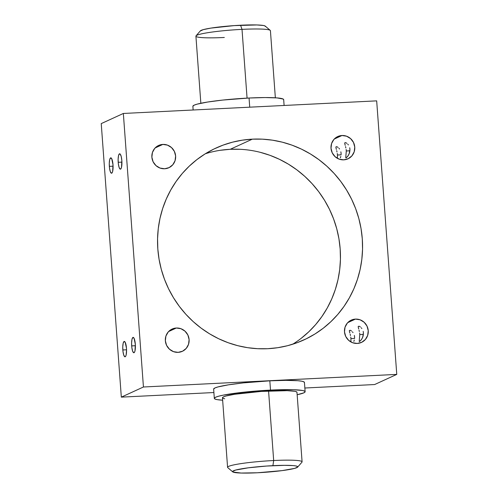 <?xml version="1.0" encoding="UTF-8"?>
<svg xmlns="http://www.w3.org/2000/svg" width="498" height="498" viewBox="0 0 498 498"><rect width="100%" height="100%" fill="white"/><g stroke="black" fill="none" stroke-linecap="round" stroke-linejoin="round"><path stroke-width="0.75" d="M222.469 397.778L227.58 467.317A37.356 3.505 -4.2 0 1 273.676 460.526A37.356 3.505 175.8 0 0 227.767 467.634L232.74 471.892A32.687 3.063 -4.2 0 1 272.91 465.667L273.676 460.526L268.571 390.986A37.356 3.505 175.8 0 0 222.469 397.778L223.534 396.838L225.955 396.016L234.546 394.285L261.338 391.416L287.184 390.669L294.729 391.291L296.547 391.826L296.945 392.48M297.642 467.124L301.944 462.188A37.356 3.505 175.8 0 0 273.676 460.526A37.356 3.505 -4.2 0 1 302.087 461.845L296.976 392.306A37.356 3.505 175.8 0 0 268.571 390.986L273.676 460.526L272.91 465.667A32.687 3.063 -4.2 0 1 297.642 467.124A32.687 3.063 -4.2 0 1 257.435 472.77L282.092 470.616L294.716 468.369L297.742 466.981L297.387 466.408L295.8 465.935L293.036 465.593L284.439 465.337L266.586 466.047L248.253 467.821L235.622 470.068L232.603 471.457L232.952 472.029L241.144 473.044L257.435 472.77A32.687 3.063 -4.2 0 1 232.74 471.892M275.35 97.789L270.42 30.683A37.356 3.505 175.8 0 0 242.016 29.363L247.064 98.118L242.016 29.363L240.565 25.23A32.687 3.063 175.8 0 0 200.358 30.876L196.056 35.812A37.356 3.505 -4.2 0 1 242.016 29.363A37.356 3.505 175.8 0 0 195.913 36.155L200.843 103.26M224.324 37.475A37.356 3.505 -4.2 0 1 196.056 35.812M363.185 331.363L363.428 332.888L363.185 331.363M361.872 328.531L361.255 327.777M360.415 326.993L359.618 326.464M358.523 328.419L358.174 326.52L358.94 326.196M359.021 330.162L359.344 331.531L359.021 330.162M359.612 333.019L359.78 334.556L359.612 333.019M359.22 341.205L359.78 334.556L363.416 334.376L359.78 334.556L359.22 341.205L359.531 341.504L361.349 339.692L362.669 337.358L363.428 332.888L363.142 335.957L362.046 338.615M354.339 335.422L354.588 336.941L354.339 335.422M353.026 332.589L352.41 331.83M351.569 331.052L350.773 330.523M349.677 332.471L349.328 330.579L350.094 330.249M350.175 334.214L350.499 335.584L350.175 334.214M350.766 337.078L350.934 338.615L350.766 337.078M354.57 338.435L350.934 338.615L350.903 341.945L350.934 338.615L354.57 338.435M349.702 147.769L349.951 149.294L349.702 147.769M348.388 144.937L347.772 144.183M346.932 143.399L346.135 142.87M345.039 144.825L344.691 142.932L345.456 142.602M345.537 146.568L345.861 147.937L345.537 146.568M346.129 149.425L346.303 150.969L346.129 149.425M345.737 157.611L346.303 150.969L349.938 150.788L346.303 150.969L345.737 157.611L346.048 157.91L347.865 156.098L349.185 153.77L349.951 149.294L349.658 152.363L348.569 155.021M340.856 151.828L341.105 153.347L340.856 151.828M339.543 148.995L338.926 148.236M338.086 147.458L337.289 146.929M336.194 148.877L335.845 146.985L336.611 146.655M336.692 150.62L337.015 151.99L336.692 150.62M337.283 153.484L337.457 155.021L337.283 153.484M341.093 154.841L337.457 155.021L337.42 158.352L337.457 155.021L341.093 154.841M118.194 162.311A7.707 1.874 87.2 0 1 119.638 153.782A7.707 1.874 87.2 0 1 121.842 160.642L121.226 156.528L120.199 154.087L119.458 153.826L118.536 155.581L118.119 159.323L118.337 163.786L119.128 167.477L120.217 169.139L120.927 168.816L121.5 167.372L121.842 160.642A7.707 1.874 87.2 0 1 120.404 169.171A7.707 1.874 87.2 0 1 118.194 162.311L121.917 162.13L118.194 162.311M109.348 166.369A7.707 1.874 87.2 0 1 110.793 157.835A7.707 1.874 87.2 0 1 112.996 164.695L111.72 158.706L110.612 157.885L109.691 159.634L109.274 163.375L109.492 167.845L110.282 171.53L111.371 173.198L112.081 172.874L112.654 171.43L112.996 164.695A7.707 1.874 87.2 0 1 111.558 173.229A7.707 1.874 87.2 0 1 109.348 166.369L113.071 166.183L109.348 166.369M131.677 345.905A7.707 1.874 87.2 0 1 133.122 337.376A7.707 1.874 87.2 0 1 135.325 344.23L134.049 338.242L132.941 337.42L132.02 339.175L131.603 342.917L131.821 347.38L132.611 351.071L133.694 352.733L134.41 352.41L134.983 350.966L135.325 344.23A7.707 1.874 87.2 0 1 133.887 352.765A7.707 1.874 87.2 0 1 131.677 345.905L135.4 345.718L131.677 345.905M122.832 349.963A7.707 1.874 87.2 0 1 124.276 341.429A7.707 1.874 87.2 0 1 126.48 348.289L125.203 342.3L124.095 341.472L123.174 343.228L122.757 346.969L122.975 351.439L123.765 355.124L124.849 356.792L125.564 356.462L126.137 355.018L126.554 349.795L122.832 349.963L126.554 349.777L126.48 348.289A7.707 1.874 87.2 0 1 125.042 356.817A7.707 1.874 87.2 0 1 122.832 349.963M341.989 135.506A12.257 11.834 -114.6 0 1 354.395 144.868A12.257 11.834 -114.6 0 1 347.99 158.818A12.257 11.834 -114.6 0 1 343.776 159.846L348.251 158.694L351.912 155.868L354.196 151.79L354.757 147.091L353.512 142.478L350.648 138.656L346.602 136.209L341.989 135.506L337.513 136.664L333.853 139.49L331.568 143.567L331.008 148.267L332.253 152.88L335.117 156.702L339.163 159.148L343.776 159.846A12.257 11.834 -114.6 0 1 331.375 150.489A12.257 11.834 -114.6 0 1 337.775 136.539A12.257 11.834 -114.6 0 1 341.989 135.506L334.245 139.06L341.989 135.506M341.086 154.903L341.105 153.347L341.086 154.903M340.339 157.822L340.813 156.416L340.339 157.822M335.845 146.985L336.349 149.419M337.277 146.922L336.573 146.649M344.691 142.932L345.195 145.36M346.116 142.864L345.419 142.59M355.472 319.1A12.257 11.834 -114.6 0 1 367.879 328.462A12.257 11.834 -114.6 0 1 361.473 342.412A12.257 11.834 -114.6 0 1 357.259 343.439L361.735 342.288L365.395 339.462L367.68 335.384L368.24 330.678L366.995 326.065L364.131 322.25L360.085 319.803L355.472 319.1L350.997 320.251L347.336 323.084L345.052 327.161L344.492 331.861L345.737 336.474L348.6 340.296L352.646 342.742L357.259 343.439A12.257 11.834 -114.6 0 1 344.859 334.083A12.257 11.834 -114.6 0 1 351.258 320.127A12.257 11.834 -114.6 0 1 355.472 319.1L347.729 322.654L355.472 319.1M354.57 338.497L354.588 336.941L354.57 338.497M353.823 341.416L354.296 340.01L353.823 341.416M349.328 330.579L349.833 333.013M350.754 330.51L350.057 330.242M358.174 326.52L358.678 328.954M359.6 326.458L358.902 326.184M176.336 328.014A12.257 11.834 -114.6 0 1 188.742 337.37A12.257 11.834 -114.6 0 1 182.336 351.32A12.257 11.834 -114.6 0 1 178.122 352.354L182.598 351.202L186.258 348.37L188.543 344.292L189.103 339.592L187.858 334.98L184.995 331.158L180.948 328.711L176.336 328.014L171.86 329.166L168.2 331.992L165.915 336.069L165.355 340.775L166.6 345.388L169.463 349.204L173.509 351.65L178.122 352.354A12.257 11.834 -114.6 0 1 165.722 342.991A12.257 11.834 -114.6 0 1 172.121 329.041A12.257 11.834 -114.6 0 1 176.336 328.014L168.592 331.562L176.336 328.014M162.852 144.42A12.257 11.834 -114.6 0 1 175.259 153.782A12.257 11.834 -114.6 0 1 168.853 167.733A12.257 11.834 -114.6 0 1 164.639 168.76L169.115 167.608L172.775 164.776L175.059 160.698L175.62 155.999L174.375 151.386L171.511 147.564L167.465 145.117L162.852 144.42L158.376 145.572L154.716 148.404L152.432 152.475L151.871 157.181L153.116 161.794L155.98 165.61L160.026 168.056L164.639 168.76A12.257 11.834 -114.6 0 1 152.239 159.397A12.257 11.834 -114.6 0 1 158.638 145.447A12.257 11.834 -114.6 0 1 162.852 144.42L155.108 147.968L162.852 144.42M304.403 382.651L303.917 381.848L301.707 381.194L297.854 380.721L285.883 380.36L269.823 380.827A45.523 4.27 175.8 0 0 213.642 389.1L214.321 398.375A45.523 4.27 -4.2 0 1 270.507 390.096L269.823 380.827L243.503 382.875L228.358 384.848L217.887 386.952L214.937 387.961L213.642 389.119M305.125 391.708A45.523 4.27 -4.2 0 1 297.157 394.74L303.83 392.847L305.087 391.926L304.595 391.123L302.386 390.469L293.191 389.71L270.507 390.096A45.523 4.27 -4.2 0 1 305.125 391.708L304.446 382.433A45.523 4.27 175.8 0 0 269.823 380.827L270.507 390.096L244.182 392.15L223.104 395.175L218.572 396.227L215.622 397.236L214.364 398.157L214.85 398.96L217.066 399.608L222.65 400.211A45.523 4.27 -4.2 0 1 214.321 398.375M192.875 106.311L194.17 105.153L197.121 104.15L207.591 102.04L222.737 100.067L249.056 98.019L249.728 107.176L249.056 98.019A45.523 4.27 175.8 0 0 192.875 106.292L193.143 109.99M292.668 344.236A105.526 101.878 65.4 0 0 335.291 223.826A105.526 101.878 65.4 0 0 230.25 149.294L252.362 139.154A105.526 101.878 -114.6 0 1 359.151 219.749A105.526 101.878 -114.6 0 1 304.041 339.854A105.526 101.878 -114.6 0 1 267.75 348.706L277.735 347.704L287.545 345.705L297.094 342.717L306.289 338.783L315.035 333.94L323.252 328.226L330.859 321.696L337.787 314.425L343.969 306.469L349.335 297.916L353.848 288.84L357.452 279.328L360.122 269.48L361.828 259.383L362.55 249.137L362.289 238.847L361.044 228.601L358.828 218.504L355.653 208.65L351.563 199.138L346.589 190.055L340.788 181.49L334.202 173.528L326.906 166.245L318.963 159.709L310.459 153.988L301.464 149.126L292.071 145.179L282.372 142.185L272.456 140.175L262.421 139.16L252.362 139.154L242.377 140.156L232.566 142.16L223.017 145.142L213.823 149.076L205.076 153.919L196.859 159.634L189.252 166.164L182.324 173.435L176.149 181.39L170.777 189.95L166.27 199.026L162.659 208.531L159.989 218.379L158.283 228.476L157.561 238.723L157.822 249.012L159.067 259.259L161.29 269.362L164.458 279.21L168.548 288.728L173.522 297.804L179.324 306.37L185.91 314.331L193.205 321.615L201.148 328.151L209.658 333.878L218.647 338.733L228.04 342.68L237.745 345.674L247.655 347.685L257.696 348.7L267.75 348.706A105.526 101.878 -114.6 0 1 160.96 268.111A105.526 101.878 -114.6 0 1 216.076 148.006A105.526 101.878 -114.6 0 1 252.362 139.154L230.25 149.294L220.265 150.296M284.109 105.464L283.679 99.625A45.523 4.27 175.8 0 0 249.056 98.019L265.117 97.552L277.087 97.913L283.15 99.04L283.636 99.843M123.348 113.463L101.237 123.604L123.348 113.463L376.675 100.864L123.348 113.463L143.436 386.996L123.348 113.463M374.652 384.537L304.857 388.01L374.652 384.537L396.763 374.396L143.436 386.996L396.763 374.396L376.675 100.864L396.763 374.396L374.652 384.537M213.891 392.536L121.325 397.136L101.237 123.604L121.325 397.136L143.436 386.996L121.325 397.136L213.891 392.536M301.141 338.366L308.748 331.836L315.676 324.565L321.851 316.61L327.223 308.05L331.73 298.974L335.341 289.469L338.011 279.621L339.717 269.524L340.439 259.277L340.178 248.988L338.933 238.741L336.71 228.638L333.542 218.79L329.452 209.272L324.478 200.196L318.676 191.63L312.09 183.669L304.795 176.385L296.852 169.849L288.342 164.122L279.353 159.267L269.96 155.32L260.255 152.326M240.304 149.3L230.25 149.294A105.526 101.878 65.4 0 0 205.332 153.764M200.258 31.019L203.284 29.631L210.797 28.118L234.241 25.61L256.856 24.956L263.454 25.498L265.048 25.971L265.397 26.543M224.723 398.792L222.905 398.257M346.048 157.91L346.521 157.58M348.239 155.563L347.162 156.957M360.004 341.174L359.276 341.51M361.722 339.15L360.645 340.551M242.016 29.363A37.356 3.505 -4.2 0 1 270.233 30.366L265.26 26.108A32.687 3.063 175.8 0 0 240.565 25.23L242.016 29.363"/></g></svg>
